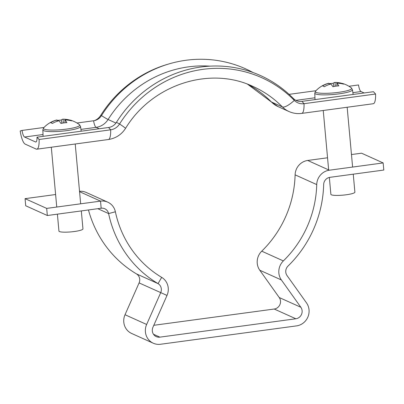 <?xml version="1.0" encoding="UTF-8"?>
<svg xmlns="http://www.w3.org/2000/svg" width="404" height="404" viewBox="0 0 404 404"><rect width="100%" height="100%" fill="white"/><g stroke="black" fill="none" stroke-linecap="round" stroke-linejoin="round"><path stroke-width="0.61" d="M47.334 215.514L46.687 208.398L25.063 198.652L25.715 205.767L47.334 215.514L101.172 208.237A7.232 6.883 -65.7 0 1 104.793 208.757A7.232 6.883 -65.7 0 1 108.605 213.575A113.327 107.843 114.3 0 0 158.045 283.618A7.232 6.883 -65.7 0 1 160.711 292.653L146.642 324.473A14.468 13.766 114.3 0 0 153.288 343.223A14.468 13.766 114.3 0 0 160.529 344.264L296.501 325.892A14.468 13.766 114.3 0 0 307.843 317.125A14.468 13.766 114.3 0 0 306.495 302.874L287.042 275.579A7.232 6.883 -65.7 0 1 285.774 272.119A7.232 6.883 -65.7 0 1 288.022 266.054A113.327 107.843 114.3 0 0 323.67 184.512A7.232 6.883 -65.7 0 1 329.962 177.326L383.8 170.049L383.154 162.933L361.535 153.187L351.47 154.545M46.687 208.398L100.52 201.126A14.468 13.766 -65.7 0 1 107.762 202.167A14.468 13.766 -65.7 0 1 115.387 211.792A106.095 100.96 114.3 0 0 161.676 277.366A14.468 13.766 -65.7 0 1 167.009 295.43L152.939 327.255A7.232 6.883 114.3 0 0 156.262 336.628A7.232 6.883 114.3 0 0 159.883 337.148L295.854 318.776A7.232 6.883 114.3 0 0 301.525 314.393A7.232 6.883 114.3 0 0 300.849 307.267L281.401 279.972A14.468 13.766 -65.7 0 1 278.861 273.054A14.468 13.766 -65.7 0 1 283.356 260.923A106.095 100.96 114.3 0 0 316.726 184.588A14.468 13.766 -65.7 0 1 329.316 170.21L383.154 162.933M329.316 170.21L307.696 160.464A14.468 13.766 114.3 0 0 295.107 174.841A106.095 100.96 -65.7 0 1 261.736 251.177A14.468 13.766 114.3 0 0 257.242 263.307A14.468 13.766 114.3 0 0 259.777 270.226L279.23 297.521A7.232 6.883 -65.7 0 1 279.901 304.646A7.232 6.883 -65.7 0 1 274.235 309.03L153.803 325.301M153.288 343.223L131.669 333.477A14.468 13.766 -65.7 0 1 125.023 314.726L139.092 282.906A7.232 6.883 114.3 0 0 136.426 273.872A113.327 107.843 -65.7 0 1 88.461 209.954M25.063 198.652L55.611 194.526M107.762 202.167L86.143 192.415A14.468 13.766 114.3 0 0 79.527 191.309M307.696 160.464L327.548 157.777M289.067 94.354L315.963 90.718M348.93 86.264L358.525 84.966A7.232 1.914 82.3 0 0 361.03 91.556L364.156 92.965M301.919 101.374L373.468 91.703L375.584 94.026L304.035 103.692L301.919 101.374A11.09 10.554 114.3 0 1 293.314 98.445A119.114 113.347 114.3 0 0 116.423 122.346A11.09 10.554 -65.7 0 1 108.555 127.502L37.001 137.168A7.232 1.914 82.3 0 1 35.855 142.021A7.232 1.914 82.3 0 1 35.532 141.966L24.558 137.022A7.232 1.914 82.3 0 1 22.058 130.431L20.2 130.962A14.468 3.823 -97.7 0 0 25.21 144.132L36.183 149.081A14.468 3.823 -97.7 0 0 36.825 149.187A14.468 3.823 -97.7 0 0 39.117 139.486L37.001 137.168M247.652 84.254A106.095 100.96 114.3 0 1 271.422 101.975A24.114 22.947 114.3 0 0 278.058 106.605L271.034 101.707A14.468 4.171 -44.5 0 0 271.422 101.975L282.396 106.919A24.114 22.947 114.3 0 0 289.032 111.549C293.092 113.352 297.329 113.968 301.743 113.393L373.291 103.722A14.468 3.823 -97.7 0 0 375.584 94.026M293.314 98.445L294.309 100.384A117.67 111.974 114.3 0 0 119.564 123.993A14.468 0.641 -147.8 0 1 125.523 128.411C152.066 84.456 209.878 65.842 253.202 86.547A106.095 100.96 114.3 0 1 282.396 106.919A14.468 4.171 -44.5 0 0 294.309 100.384A12.539 11.933 114.3 0 0 304.035 103.692A14.468 3.823 -97.7 0 1 301.743 113.393M252.934 72.488A119.114 113.347 114.3 0 0 169.271 63.827L167.615 64.312A117.67 111.974 114.3 0 0 100.647 115.468A12.539 11.933 -65.7 0 1 94.354 120.634M169.271 63.827A119.114 113.347 114.3 0 0 101.475 115.61A11.09 10.554 -65.7 0 1 95.162 120.432A11.09 10.554 -65.7 0 1 93.607 120.766L76.992 123.008M116.423 122.346L119.564 123.993A12.539 11.933 -65.7 0 1 110.671 129.82L39.117 139.486M44.026 127.462L22.058 130.431M338.603 92.339A18.246 2.863 -5.2 0 0 351.364 87.926A26.523 26.523 0 0 0 342.375 83.426A26.462 8.11 109.8 0 1 342.728 83.552A26.462 8.11 109.8 0 1 343.541 84.123A26.336 25.063 -65.7 0 0 336.749 83.234A26.336 6.959 -97.7 0 1 338.855 85.895A26.462 20.68 152.2 0 0 332.861 86.709A26.336 6.959 82.3 0 0 330.755 84.047A26.336 25.063 -65.7 0 0 324.286 86.729A26.462 4.404 -124.2 0 0 323.311 86.178A26.462 4.404 -124.2 0 0 322.528 85.936A26.336 25.063 114.3 0 1 328.997 83.254A26.336 6.959 82.3 0 0 328.467 83.315A26.523 26.523 0 0 0 315.534 91.183A18.246 2.863 -5.2 0 0 316.049 92.39A18.246 2.863 -5.2 0 0 338.603 92.339M329.341 177.437L330.876 194.344A12.054 1.894 -5.2 0 0 346.263 194.773A12.054 1.894 -5.2 0 0 354.889 192.158L353.253 174.174M329.043 83.759A26.462 24.386 -147.1 0 1 333.209 83.35L333.896 86.481M342.375 83.426A26.462 8.11 109.8 0 0 341.784 83.335A26.336 25.063 114.3 0 0 335.982 82.451A26.336 25.063 114.3 0 0 334.992 82.446A26.336 6.959 -97.7 0 0 334.911 82.441A26.336 6.959 -97.7 0 0 333.209 83.35M334.992 82.446L335.335 86.224M341.784 83.335L341.658 83.678M329.114 84.532L328.997 83.254M337.002 86.017L336.749 83.234M66.665 129.083A18.246 2.863 -5.2 0 0 79.421 124.669A26.523 26.523 0 0 0 70.437 120.17A26.462 8.11 109.8 0 1 70.786 120.301A26.462 8.11 109.8 0 1 71.604 120.872A26.336 25.063 -65.7 0 0 64.807 119.983A26.336 6.959 -97.7 0 1 66.912 122.644A26.462 20.68 152.2 0 0 60.923 123.452A26.336 6.959 82.3 0 0 58.817 120.791A26.336 25.063 -65.7 0 0 52.348 123.472A26.462 4.404 -124.2 0 0 51.374 122.922A26.462 4.404 -124.2 0 0 50.591 122.68A26.336 25.063 114.3 0 1 57.06 119.998A26.336 6.959 82.3 0 0 56.53 120.059A26.523 26.523 0 0 0 43.592 127.932A18.246 2.863 -5.2 0 0 44.112 129.134A18.246 2.863 -5.2 0 0 66.665 129.083M57.398 214.155L58.939 231.088A12.054 1.894 -5.2 0 0 74.321 231.517A12.054 1.894 -5.2 0 0 82.951 228.901L81.315 210.923M57.105 120.508A26.462 24.386 -147.1 0 1 61.267 120.099L61.953 123.225M70.437 120.17A26.462 8.11 109.8 0 0 69.847 120.079A26.336 25.063 114.3 0 0 64.039 119.2A26.336 25.063 114.3 0 0 63.049 119.19A26.336 6.959 -97.7 0 0 62.968 119.19A26.336 6.959 -97.7 0 0 61.267 120.099M63.049 119.19L63.393 122.973M69.847 120.079L69.715 120.422M57.176 121.281L57.06 119.998M65.059 122.76L64.807 119.983M281.401 279.972L259.777 270.226M159.883 337.148L153.475 334.26M295.854 318.776L274.235 309.03M146.642 324.473L125.023 314.726M101.172 208.237L100.52 201.126L79.563 191.673M97.788 208.696L108.605 213.575L115.387 211.792M136.426 273.872L158.045 283.618L161.676 277.366M167.009 295.43L139.092 282.906M300.849 307.267L279.23 297.521M283.356 260.923L261.736 251.177M316.726 184.588L295.107 174.841M295.905 100.354L314.948 97.783M352.884 92.652L361.03 91.556M209.989 66.155A113.327 107.843 114.3 0 0 108.085 119.508A7.232 0.323 32.2 0 1 101.475 115.61L100.647 115.468M115.943 123.053L108.085 119.508A16.877 16.064 -65.7 0 1 96.112 127.351L80.946 129.401M125.523 128.411C121.427 134.658 115.711 138.365 108.378 139.521A14.468 3.823 -97.7 0 0 110.671 129.82L108.555 127.502M36.153 141.885L35.532 141.966M99.238 128.76L96.112 127.351A7.232 1.914 82.3 0 1 93.607 120.766M43.011 134.527L24.558 137.022M315.019 99.601L314.777 93.157A18.922 2.969 -5.2 0 0 338.921 93.859A18.922 2.969 -5.2 0 0 352.46 89.728L351.364 87.926M43.082 136.35L42.839 129.906A18.922 2.969 -5.2 0 0 66.983 130.603A18.922 2.969 -5.2 0 0 80.522 126.477L79.421 124.669M278.058 106.605L289.032 111.549M271.034 101.707L247.632 84.249M108.378 139.521L36.825 149.187M352.46 89.728L353.147 94.45M352.606 167.064L347.162 107.257M335.982 82.451A26.523 26.523 0 0 0 334.911 82.441M328.654 169.912L323.245 110.489M314.777 93.157L315.534 91.183M80.522 126.477L81.204 131.199M80.669 203.808L75.225 144.001M64.039 119.2A26.523 26.523 0 0 0 62.968 119.19M56.747 207.04L51.308 147.233M42.839 129.906L43.592 127.932"/></g></svg>
